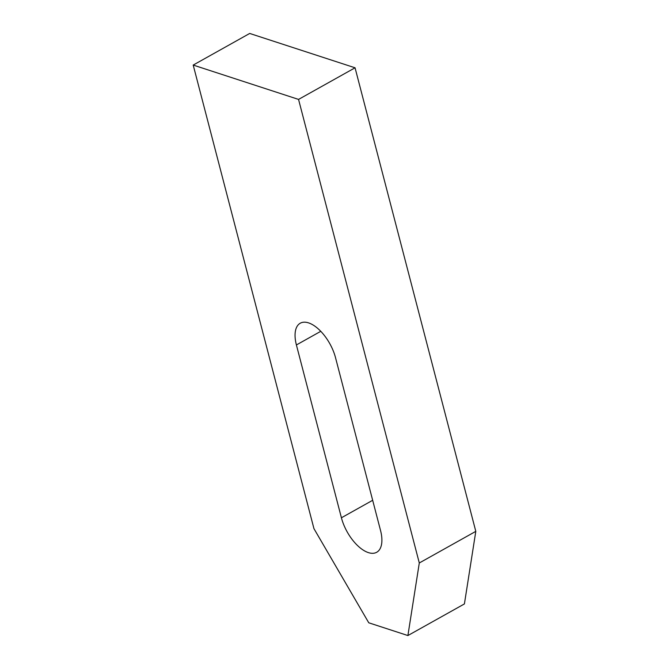 <?xml version="1.0" encoding="UTF-8"?>
<svg xmlns="http://www.w3.org/2000/svg" width="669" height="669" viewBox="0 0 669 669"><rect width="100%" height="100%" fill="white"/><g stroke="black" fill="none" stroke-linecap="round" stroke-linejoin="round"><path stroke-width="1" d="M380.552 530.542A32.204 15.813 60.8 0 1 376.706 552.268A32.204 15.813 60.8 0 1 341.416 517.781L296.4 344.953A32.204 15.813 60.8 0 1 300.239 323.227A32.204 15.813 60.8 0 1 335.529 357.706L380.552 530.542M298.55 99.413L419.296 562.98L407.898 635.55L368.77 622.797L313.945 528.635L193.199 65.069L298.55 99.413L355.055 67.795L249.704 33.45L193.199 65.069M407.898 635.55L464.411 603.931L475.801 531.362L419.296 562.98M475.801 531.362L355.055 67.795M372.666 500.295L341.416 517.781M320.76 331.322L296.4 344.953"/></g></svg>
